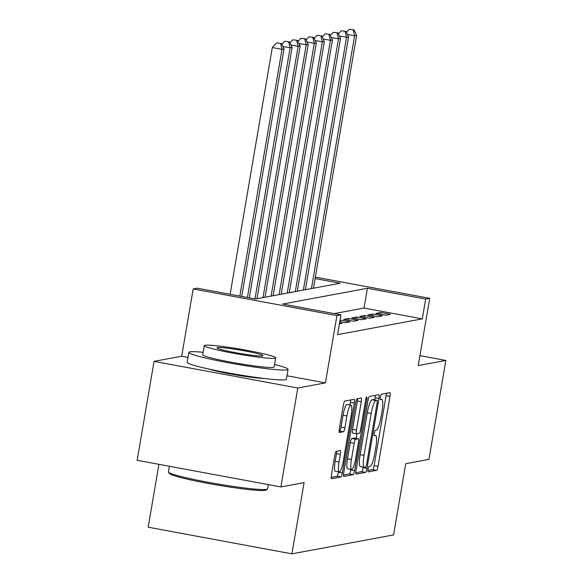 <?xml version="1.0" encoding="UTF-8"?>
<svg xmlns="http://www.w3.org/2000/svg" width="583" height="583" viewBox="0 0 583 583"><rect width="100%" height="100%" fill="white"/><g stroke="black" fill="none" stroke-linecap="round" stroke-linejoin="round"><path stroke-width="0.87" d="M368.07 469.286A2.762 0.525 100.5 0 0 368.121 471.902A2.762 0.525 100.5 0 0 368.164 471.902L376.574 470.335A3.95 0.751 100.5 0 0 378.032 466.305L389.983 396.389A3.95 0.751 100.5 0 0 389.91 392.65A3.95 0.751 100.5 0 0 389.859 392.65L381.442 394.217A2.762 0.525 100.5 0 0 380.422 397.038A2.762 0.525 100.5 0 0 380.473 399.654A2.762 0.525 100.5 0 0 380.51 399.654L381.603 399.45A12.644 2.412 100.5 0 1 381.778 399.45A12.644 2.412 100.5 0 1 382.011 411.409L381.012 417.239A12.644 2.412 100.5 0 1 376.356 430.137L375.27 430.341A2.762 0.525 100.5 0 0 374.25 433.162A2.762 0.525 100.5 0 0 374.301 435.778A2.762 0.525 100.5 0 0 374.337 435.778L375.423 435.574A12.644 2.412 100.5 0 1 375.605 435.574A12.644 2.412 100.5 0 1 375.838 447.533L374.84 453.355A12.644 2.412 100.5 0 1 370.183 466.262L369.09 466.466A2.762 0.525 100.5 0 0 368.07 469.286M336.238 451.337A3.95 0.751 100.5 0 0 334.78 455.367L331.428 474.977A3.95 0.751 100.5 0 0 331.501 478.716A3.95 0.751 100.5 0 0 331.552 478.716L340.902 476.974A3.95 0.751 100.5 0 0 342.352 472.944L354.304 403.028A3.95 0.751 100.5 0 0 354.238 399.289A3.95 0.751 100.5 0 0 354.18 399.297L344.83 401.031A3.95 0.751 100.5 0 0 343.38 405.068L339.328 428.76A3.95 0.751 100.5 0 0 339.401 432.499A3.95 0.751 100.5 0 0 339.459 432.499L343.453 431.748A3.95 0.751 100.5 0 0 344.91 427.718L346.921 415.97A10.567 2.019 100.5 0 1 350.966 405.185A10.567 2.019 100.5 0 1 351.155 415.183L343.292 461.204A10.567 2.019 100.5 0 1 339.24 471.997A10.567 2.019 100.5 0 1 339.051 461.998L340.363 454.325A3.95 0.751 100.5 0 0 340.29 450.586A3.95 0.751 100.5 0 0 340.232 450.586L336.238 451.337M280.889 486.943L137.151 460.293L154.058 361.365L297.796 388.016L280.889 486.943L304.086 482.622L291.908 553.85L393.569 534.924L405.746 463.696L428.942 459.375L445.849 360.447L418.215 365.592L429.715 298.321L425.677 299.072L422.296 318.857L337.579 334.635L340.96 314.849L336.93 315.6L193.192 288.949L197.229 288.199L255.5 298.999L340.217 283.229L315.09 278.572M297.796 388.016L325.431 382.871L336.93 315.6M356.06 470.394A3.95 0.751 100.5 0 0 356.126 474.132A3.95 0.751 100.5 0 0 356.184 474.132L365.526 472.39A3.95 0.751 100.5 0 0 366.984 468.36L378.935 398.444A3.95 0.751 100.5 0 0 378.863 394.706A3.95 0.751 100.5 0 0 378.812 394.706L369.462 396.447A3.95 0.751 100.5 0 0 368.004 400.477L356.06 470.394M353.218 474.686L343.868 476.42A3.95 0.751 100.5 0 1 343.817 476.428A3.95 0.751 100.5 0 1 343.744 472.689L355.696 402.773A3.95 0.751 100.5 0 1 357.146 398.743L361.147 397.992A3.95 0.751 100.5 0 1 361.205 397.992A3.95 0.751 100.5 0 1 361.278 401.731L356.432 430.086A3.95 0.751 100.5 0 0 356.497 433.825A3.95 0.751 100.5 0 0 356.556 433.825L359.208 433.329A3.95 0.751 100.5 0 0 360.666 429.299L365.709 399.778A2.762 0.525 100.5 0 1 366.773 396.957A2.762 0.525 100.5 0 1 366.824 399.574L354.668 470.649A3.95 0.751 100.5 0 1 353.218 474.686L349.334 473.964L343.504 475.05M445.849 360.447L419.92 355.637M385.662 315.214L390.501 314.31L380.794 312.51L375.948 313.414L385.662 315.214M377.595 316.715L382.433 315.818L372.726 314.018L367.88 314.915L377.595 316.715M369.527 318.216L374.366 317.32L364.652 315.52L359.813 316.416L369.527 318.216M361.46 319.724L366.299 318.821L356.585 317.021L351.746 317.917L361.46 319.724M353.393 321.226L358.232 320.322L348.517 318.522L343.679 319.426L353.393 321.226M339.794 321.699L345.318 322.727L350.164 321.823L340.064 320.096M339.43 323.82L342.097 323.325L339.59 322.865M422.296 318.857L364.025 308.057L334.241 313.603M158.919 464.33L148.169 527.2L291.908 553.85M188.003 357.394L181.692 356.22L154.058 361.365M181.692 356.22L193.192 288.949M425.677 299.072L367.407 288.272L282.689 304.042L340.96 314.849M315.337 277.114L429.715 298.321M364.025 308.057L367.407 288.272M380.794 312.51L380.495 314.259M372.726 314.018L372.428 315.76M364.652 315.52L364.353 317.261M356.585 317.021L356.286 318.763M348.517 318.522L348.219 320.264M340.45 320.023L340.151 321.765M325.431 382.871L286.945 375.736M208.415 368.952A31.395 2.259 9.7 0 0 236.035 374.964A31.395 2.259 9.7 0 0 264.084 378.469M367.924 470.503L372.69 469.614A3.95 0.751 100.5 0 0 374.148 465.584L386.099 395.668A3.95 0.751 100.5 0 0 386.34 393.306M374.687 399.872L375.051 397.723A3.95 0.751 100.5 0 0 375.292 395.361M355.812 472.755L361.642 471.669A3.95 0.751 100.5 0 0 363.1 467.639L363.187 467.129M365.585 467.114A2.762 0.525 100.5 0 0 366.605 464.294L377.099 402.926A2.762 0.525 100.5 0 0 377.048 400.31A2.762 0.525 100.5 0 0 377.004 400.31L375.86 400.521A12.644 2.412 100.5 0 0 371.203 413.42L364.032 455.374A12.644 2.412 100.5 0 0 364.258 467.333A12.644 2.412 100.5 0 0 364.441 467.326L365.585 467.114M373.2 399.603A2.762 0.525 100.5 0 0 373.164 399.588A2.762 0.525 100.5 0 0 373.12 399.588L377.004 400.31M364.258 467.333L360.374 466.611A12.644 2.412 100.5 0 1 360.148 454.653L367.319 412.706A12.644 2.412 100.5 0 1 371.976 399.8L373.12 399.588M356.446 433.803L352.671 433.103A3.95 0.751 100.5 0 1 352.613 433.103A3.95 0.751 100.5 0 1 352.547 429.365L357.394 401.009A3.95 0.751 100.5 0 0 357.634 398.648M356.971 433.745L356.184 438.365M350.879 469.373L350.784 469.934L354.668 470.649M351.403 459.506A10.567 2.019 100.5 0 0 351.593 469.504A10.567 2.019 100.5 0 0 355.637 458.719L358.407 442.504A3.95 0.751 100.5 0 0 358.334 438.766A3.95 0.751 100.5 0 0 358.283 438.766L355.63 439.261A3.95 0.751 100.5 0 0 354.173 443.291L351.403 459.506L347.512 458.792A10.567 2.019 100.5 0 0 347.708 468.783L351.593 469.504M354.508 438.066A3.95 0.751 100.5 0 0 354.449 438.044A3.95 0.751 100.5 0 0 354.398 438.044L358.283 438.766M347.512 458.792L350.288 442.57A3.95 0.751 100.5 0 1 351.746 438.54L354.398 438.044M349.334 473.964A3.95 0.751 100.5 0 0 350.784 469.934M339.24 471.997L335.356 471.275A10.567 2.019 100.5 0 1 335.167 461.277L336.478 453.603A3.95 0.751 100.5 0 0 336.719 451.242M350.966 405.185L347.082 404.464A10.567 2.019 100.5 0 0 343.037 415.249L346.921 415.97M339.087 431.121L339.568 431.034A3.95 0.751 100.5 0 0 341.026 426.996L343.037 415.249M349.96 404.996L350.419 402.306A3.95 0.751 100.5 0 0 350.66 399.945M331.188 477.339L337.018 476.26A3.95 0.751 100.5 0 0 338.468 472.223L338.534 471.858M313.443 288.213L356.65 35.439L354.632 35.818L311.424 288.592M354.005 29.871L349.319 29.303L354.005 29.871L356.65 35.439M353.203 30.017L354.632 35.818L347.41 34.477M346.426 32.4L349.319 29.303M267.437 489.079L266.052 490.063A49.103 3.527 -170.3 0 1 265.214 490.347A49.103 3.527 -170.3 0 1 214.311 484.531A49.103 3.527 -170.3 0 1 169.5 473.556L168.509 472.172A50.313 3.615 9.7 0 0 214.427 483.416A50.313 3.615 9.7 0 0 266.577 489.37A50.313 3.615 9.7 0 0 267.437 489.079A50.313 3.615 9.7 0 0 267.612 488.845L268.333 484.611M203.161 352.285A50.313 3.615 9.7 0 0 189.89 351.862A50.313 3.615 9.7 0 0 188.856 352.387A50.313 3.615 9.7 0 0 233.076 363.603A50.313 3.615 9.7 0 0 287.004 369.87A50.313 3.615 9.7 0 0 288.038 369.345A50.313 3.615 9.7 0 0 274.578 364.492M188.856 352.387L187.165 362.283A50.313 3.615 9.7 0 0 231.385 373.492A50.313 3.615 9.7 0 0 285.313 379.759A50.313 3.615 9.7 0 0 286.348 379.234L288.038 369.345M275.708 357.867L274.156 366.969A36.226 2.602 -170.3 0 1 273.412 367.348A36.226 2.602 -170.3 0 1 234.577 362.837A36.226 2.602 -170.3 0 1 202.738 354.763L204.298 345.661A36.226 2.602 9.7 0 0 236.137 353.735A36.226 2.602 9.7 0 0 274.965 358.246A36.226 2.602 9.7 0 0 275.708 357.867A36.226 2.602 9.7 0 0 243.869 349.793A36.226 2.602 9.7 0 0 205.041 345.282A36.226 2.602 9.7 0 0 204.298 345.661M217.474 347.585A23.342 1.676 9.7 0 0 216.993 347.832A23.342 1.676 9.7 0 0 237.507 353.036A23.342 1.676 9.7 0 0 262.532 355.943A23.342 1.676 9.7 0 0 263.013 355.696A23.342 1.676 9.7 0 0 242.492 350.492A23.342 1.676 9.7 0 0 217.474 347.585M169.391 466.269L168.429 471.895A50.313 3.615 9.7 0 0 168.509 472.172M305.368 289.715L348.576 36.948L346.564 37.319L303.357 290.094M345.938 31.373L341.244 30.804L345.938 31.373L348.576 36.948M345.136 31.526L346.564 37.319L339.342 35.978M338.359 33.901L341.244 30.804M297.301 291.216L340.508 38.449L338.49 38.821L295.289 291.595M337.87 32.874L333.177 32.305L337.87 32.874L340.508 38.449M337.061 33.027L338.49 38.821L331.275 37.487M330.291 35.403L333.177 32.305M289.234 292.724L332.441 39.95L330.423 40.322L287.215 293.096M329.803 34.375L325.11 33.807L329.803 34.375L332.441 39.95M328.994 34.528L330.423 40.322L323.208 38.988M322.224 36.904L325.11 33.807M281.166 294.226L324.374 41.451L322.355 41.823L279.148 294.597M321.736 35.876L317.043 35.308L321.736 35.876L324.374 41.451M320.927 36.029L322.355 41.823L315.141 40.489M314.15 38.405L317.043 35.308M273.099 295.727L316.307 42.953L314.288 43.331L271.08 296.098M313.669 37.385L308.975 36.809L313.669 37.385L316.307 42.953M312.86 37.531L314.288 43.331L307.066 41.991M306.082 39.914L308.975 36.809M265.032 297.228L308.239 44.454L306.221 44.833L263.013 297.6M305.601 38.886L300.908 38.31L305.601 38.886L308.239 44.454M304.792 39.032L306.221 44.833L298.999 43.492M298.015 41.415L300.908 38.31M256.965 298.729L300.172 45.955L298.153 46.334L254.982 298.904M297.527 40.387L292.841 39.819L297.527 40.387L300.172 45.955M296.725 40.533L298.153 46.334L290.932 44.993M289.948 42.916L292.841 39.819M249.298 297.855L292.098 47.456L290.086 47.835L247.411 297.505M289.459 41.889L284.766 41.32L289.459 41.889L292.098 47.456M288.658 42.042L290.086 47.835L282.864 46.494M281.88 44.417L284.766 41.32M241.726 296.448L284.03 48.965L282.019 49.336L272.305 47.536L230.125 294.298M280.583 43.543L276.699 42.821L280.583 43.543L282.019 49.336L239.839 296.098M281.392 43.39L284.03 48.965M272.305 47.536L276.699 42.821M374.104 435.326L375.423 435.574M380.276 399.209L381.603 399.45M386.099 395.668L389.983 396.389M374.148 465.584L378.032 466.305M372.69 469.614L376.574 470.335M375.051 397.723L378.935 398.444M363.1 467.639L366.984 468.36M361.642 471.669L365.526 472.39M371.976 399.8L375.86 400.521M367.319 412.706L371.203 413.42M360.148 454.653L364.032 455.374M357.394 401.009L361.278 401.731M352.547 429.365L356.432 430.086M365.789 399.377L366.824 399.574M351.746 438.54L355.63 439.261M350.288 442.57L354.173 443.291M336.478 453.603L340.363 454.325M335.167 461.277L339.051 461.998M341.026 426.996L344.91 427.718M339.568 431.034L343.453 431.748M350.419 402.306L354.304 403.028M338.468 472.223L342.352 472.944M337.018 476.26L340.902 476.974M374.097 435.297L375.605 435.574M380.269 399.173L381.778 399.45M373.164 399.588L377.048 400.31M352.613 433.103L356.497 433.825M354.449 438.044L358.334 438.766"/></g></svg>
